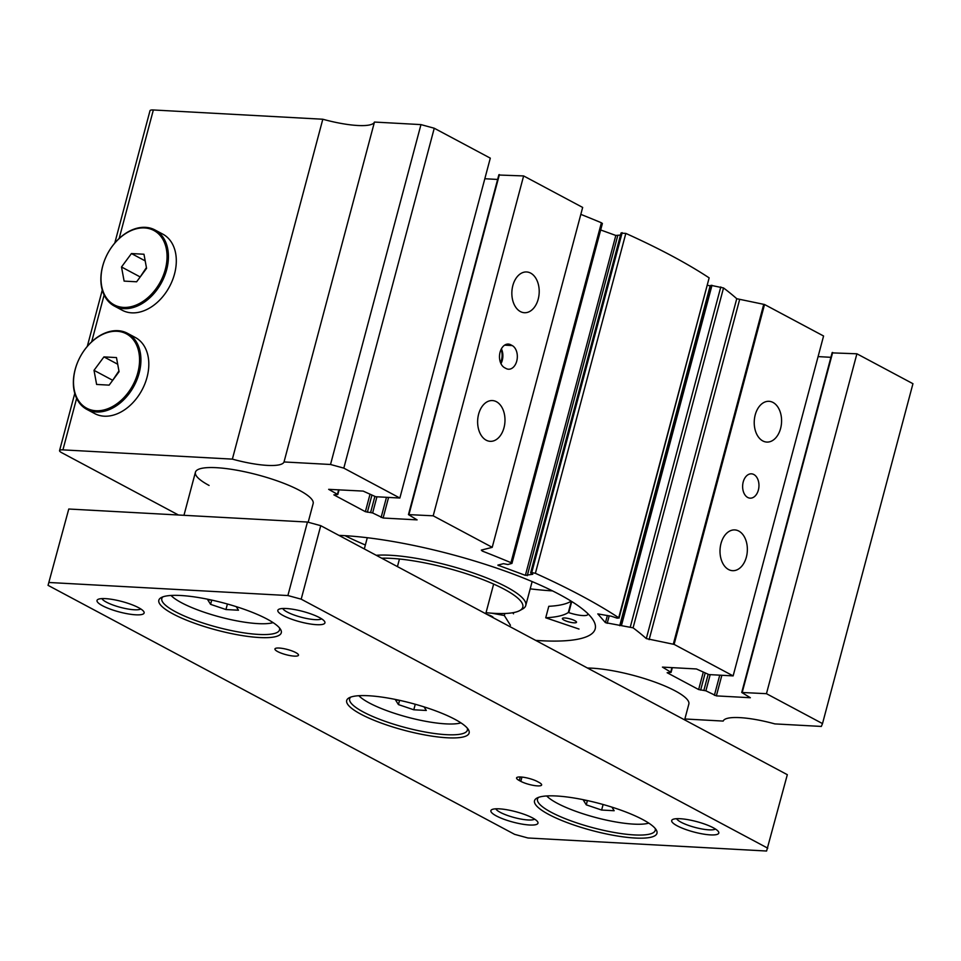 <?xml version="1.0" encoding="UTF-8"?>
<svg xmlns="http://www.w3.org/2000/svg" width="961" height="961" viewBox="0 0 961 961"><rect width="100%" height="100%" fill="white"/><g stroke="black" fill="none" stroke-linecap="round" stroke-linejoin="round"><path stroke-width="1.44" d="M580.816 214.363A389.878 86.154 14.9 0 1 601.406 222.772L602.391 223.505L511.949 563.398L507.876 564.515L503.48 563.663L497.846 565.14L525.379 575.351L532.754 574.27L530.616 572.9L531.733 572.564L535.385 573.297A389.878 86.154 14.9 0 1 581.357 595.76A389.878 86.154 14.9 0 1 618.716 617.755L617.274 618.211L611.388 616.241L597.802 613.899L605.454 622.656L633.083 627.833A389.878 86.154 14.9 0 1 646.309 638.597L673.289 644.23A9.742 2.15 14.9 0 1 674.105 644.387L733.135 675.895L708.906 674.574L696.437 668.964L662.441 667.102L671.078 672.376L667.138 672.724L698.647 689.542L705.891 690.815L716.365 695.884L750.361 697.734L741.724 692.473L766.458 693.686L822.508 723.597L821.343 726.432L774.842 723.897A48.735 10.775 14.9 0 0 723.189 721.074L684.869 718.984M482.614 549.776L482.278 551.061A389.878 86.154 14.9 0 1 510.964 562.665L511.949 563.398M621.118 233.151L625.827 233.403A389.878 86.154 14.9 0 1 671.787 255.866A389.878 86.154 14.9 0 1 709.146 277.873L619.016 618.151M620.602 625.143L710.936 285.333L723.525 287.952A389.878 86.154 14.9 0 1 736.751 298.715L646.309 638.597M486.182 440.186A20.409 13.658 93.1 0 0 490.194 441.327A20.409 13.658 93.1 0 0 504.621 424.75A20.409 13.658 93.1 0 0 496.429 401.71A20.409 13.658 93.1 0 0 492.416 400.569A20.409 13.658 93.1 0 0 477.989 417.146A20.409 13.658 93.1 0 0 486.182 440.186M762.782 440.931A20.409 13.658 93.1 0 0 766.794 442.072A20.409 13.658 93.1 0 0 781.221 425.495A20.409 13.658 93.1 0 0 773.016 402.455A20.409 13.658 93.1 0 0 769.016 401.314A20.409 13.658 93.1 0 0 754.589 417.891A20.409 13.658 93.1 0 0 762.782 440.931M728.57 569.537A20.409 13.658 93.1 0 0 732.57 570.678A20.409 13.658 93.1 0 0 746.997 554.101A20.409 13.658 93.1 0 0 738.805 531.061A20.409 13.658 93.1 0 0 734.793 529.919A20.409 13.658 93.1 0 0 720.366 546.497A20.409 13.658 93.1 0 0 728.57 569.537M520.406 311.58A20.409 13.658 93.1 0 0 524.406 312.721A20.409 13.658 93.1 0 0 538.845 296.144A20.409 13.658 93.1 0 0 530.64 273.104A20.409 13.658 93.1 0 0 526.64 271.963A20.409 13.658 93.1 0 0 512.213 288.54A20.409 13.658 93.1 0 0 520.406 311.58M338.921 535.385A158.385 35.004 14.9 0 1 559.662 594.571A158.385 35.004 14.9 0 1 595.195 628.878A158.385 35.004 14.9 0 1 535.685 640.398M209.078 485.437A60.915 13.466 14.9 0 1 195.419 472.235A60.915 13.466 14.9 0 1 235.769 470.025A60.915 13.466 14.9 0 1 299.484 490.374A60.915 13.466 14.9 0 1 313.154 503.564L308.181 522.255M587.495 668.039A60.915 13.466 14.9 0 1 675.175 690.875A60.915 13.466 14.9 0 1 688.845 704.065L684.628 719.885M747.742 497.486A12.181 8.156 93.1 0 0 750.133 498.158A12.181 8.156 93.1 0 0 758.746 488.272A12.181 8.156 93.1 0 0 753.844 474.518A12.181 8.156 93.1 0 0 751.454 473.833A12.181 8.156 93.1 0 0 742.841 483.731A12.181 8.156 93.1 0 0 747.742 497.486M500.525 362.633A12.181 8.156 93.1 0 0 501.089 349.456M75.258 369.3A42.152 29.911 118.1 0 1 117.11 331.281A42.152 29.911 118.1 0 1 137.819 372.724A42.152 29.911 118.1 0 1 95.968 410.743A42.152 29.911 118.1 0 1 75.258 369.3M75.138 369.589A43.125 30.596 118.1 0 1 127.453 333.287A43.125 30.596 118.1 0 1 139.153 373.084A43.125 30.596 118.1 0 1 86.838 409.386A43.125 30.596 118.1 0 1 75.138 369.589M127.453 333.287L135.333 337.491A43.125 30.596 118.1 0 1 147.033 377.289A43.125 30.596 118.1 0 1 94.719 413.59L86.838 409.386M102.755 265.957A42.152 29.911 118.1 0 1 144.606 227.937A42.152 29.911 118.1 0 1 165.316 269.38A42.152 29.911 118.1 0 1 123.464 307.4A42.152 29.911 118.1 0 1 102.755 265.957M102.635 266.245A43.125 30.596 118.1 0 1 154.949 229.943A43.125 30.596 118.1 0 1 166.649 269.741A43.125 30.596 118.1 0 1 114.335 306.042A43.125 30.596 118.1 0 1 102.635 266.245M154.949 229.943L162.829 234.148A43.125 30.596 118.1 0 1 174.53 273.945A43.125 30.596 118.1 0 1 122.215 310.247L114.335 306.042M118.924 370.922L112.341 380.808M94.01 370.333L96.617 384.448L109.134 385.133L119.068 371.691L116.473 357.576L103.944 356.891L94.01 370.333L112.197 380.027M117.698 364.231L103.944 356.891M146.42 267.578L139.838 277.465M121.506 266.978L124.113 281.105L136.63 281.789L146.565 268.347L143.97 254.233L131.441 253.548L121.506 266.978L139.693 276.684M145.195 260.887L131.441 253.548M500.969 363.654A12.181 8.156 93.1 0 0 501.402 348.843M512.225 345.564L510.711 344.759A12.181 8.156 93.1 0 0 508.321 344.074A12.181 8.156 93.1 0 0 499.708 353.972A12.181 8.156 93.1 0 0 504.597 367.727L506.123 368.531A12.181 8.156 93.1 0 0 508.513 369.216A12.181 8.156 93.1 0 0 517.114 359.318A12.181 8.156 93.1 0 0 512.225 345.564L504.621 345.155M482.278 551.061L481.329 550.1L491.912 547.434A9.742 2.15 14.9 0 0 492.224 547.326L433.195 515.817L408.461 514.603L417.098 519.877L383.103 518.015L372.628 512.946L365.384 511.684L333.875 494.867L337.804 494.507L328.662 489.341L363.162 491.095L375.631 496.717L399.86 498.038L343.81 468.127L330.524 464.487L284.024 461.953A48.735 10.775 14.9 0 1 232.37 459.13L62.921 449.868A9.742 2.15 14.9 0 0 59.558 450.601A9.742 2.15 14.9 0 0 61.744 452.715L178.47 515.012M832.49 352.891L856.9 353.792L912.95 383.703L822.508 723.597M114.779 243.073L150 110.707A9.742 2.15 14.9 0 1 153.352 109.974L322.812 119.236L232.37 459.13M399.86 498.038L490.302 158.145L434.252 128.233L420.966 124.606L374.454 122.059A48.735 10.775 14.9 0 1 322.812 119.236M484.825 178.746L497.642 179.443M499.227 175.034L523.625 175.935L582.666 207.432L492.224 547.326M600.673 229.967L615.821 235.457L525.379 575.351M620.506 235.061L615.821 235.457M707.584 285.321L710.167 285.813L619.725 625.707M710.792 285.885L710.167 285.813M733.135 675.895L823.577 336.002L764.536 304.505A9.742 2.15 14.9 0 0 763.731 304.337L736.751 298.715M818.087 356.603L830.905 357.312M764.536 304.505L674.105 644.387M523.625 175.935L433.195 515.817M434.252 128.233L343.81 468.127M420.966 124.606L330.524 464.487M374.454 122.059L284.024 461.953M856.9 353.792L766.458 693.686M487.035 614.427A7.316 1.61 14.9 0 1 491.539 616.145A7.316 1.61 14.9 0 1 493.173 617.707M574.87 620.698A7.316 1.61 14.9 0 1 576.516 622.284A7.316 1.61 14.9 0 1 571.675 622.548A7.316 1.61 14.9 0 1 564.023 620.109A7.316 1.61 14.9 0 1 562.389 618.524A7.316 1.61 14.9 0 1 567.23 618.259A7.316 1.61 14.9 0 1 574.87 620.698M491.732 613.19L504.321 615.52L510.447 625.299M588.036 613.839A143.273 31.665 14.9 0 1 587.712 614.608A14.619 3.231 14.9 0 1 568.78 612.625L568.347 612.481A130.456 28.83 14.9 0 1 545.728 617.791L579.002 629.047M512.826 612.734L513.498 613.815M571.158 601.166A130.456 28.83 14.9 0 1 548.779 606.307L545.728 617.791M504.861 613.49L504.321 615.52M571.327 601.274L568.347 612.481M345.023 535.685A157.904 34.896 -165.1 0 0 365.36 544.995M530.196 588.853A157.904 34.896 -165.1 0 0 552.479 590.883M486.026 612.698A82.85 18.307 -165.1 0 0 494.242 613.346A82.85 18.307 -165.1 0 0 519.649 610.619L522.532 609.046A85.289 18.848 -165.1 0 0 525.763 605.49A85.289 18.848 -165.1 0 0 480.452 575.531A85.289 18.848 -165.1 0 0 390.334 555.266A85.289 18.848 -165.1 0 0 376.231 555.29M519.649 610.619A82.85 18.307 -165.1 0 0 486.71 581.129A82.85 18.307 -165.1 0 0 391.235 558.365A82.85 18.307 -165.1 0 0 381.661 558.197M282.762 608.493A20.409 4.505 -165.1 0 0 287.231 612.049A20.409 4.505 -165.1 0 0 306.859 618.536A20.409 4.505 -165.1 0 0 321.575 618.812M283.303 615.617A24.361 5.382 -165.1 0 0 311.292 624.145A24.361 5.382 -165.1 0 0 324.638 621.527A24.361 5.382 -165.1 0 0 319.46 617.587A24.361 5.382 -165.1 0 0 296.577 609.947A24.361 5.382 -165.1 0 0 278.762 609.322A24.361 5.382 -165.1 0 0 283.303 615.617M495.816 808.814A20.409 4.505 -165.1 0 0 500.285 812.369A20.409 4.505 -165.1 0 0 519.913 818.868A20.409 4.505 -165.1 0 0 534.628 819.132M496.356 815.937A24.361 5.382 -165.1 0 0 524.346 824.466A24.361 5.382 -165.1 0 0 537.679 821.847A24.361 5.382 -165.1 0 0 532.514 817.907A24.361 5.382 -165.1 0 0 509.63 810.267A24.361 5.382 -165.1 0 0 491.816 809.642A24.361 5.382 -165.1 0 0 496.356 815.937M676.628 818.688A20.409 4.505 -165.1 0 0 681.097 822.244A20.409 4.505 -165.1 0 0 700.725 828.742A20.409 4.505 -165.1 0 0 715.44 829.019M677.169 825.811A24.361 5.382 -165.1 0 0 705.158 834.352A24.361 5.382 -165.1 0 0 718.492 831.721A24.361 5.382 -165.1 0 0 713.326 827.793A24.361 5.382 -165.1 0 0 690.442 820.141A24.361 5.382 -165.1 0 0 672.628 819.517A24.361 5.382 -165.1 0 0 677.169 825.811M101.95 598.607A20.409 4.505 -165.1 0 0 106.419 602.163A20.409 4.505 -165.1 0 0 126.047 608.661A20.409 4.505 -165.1 0 0 140.762 608.938M102.491 605.73A24.361 5.382 -165.1 0 0 130.48 614.271A24.361 5.382 -165.1 0 0 143.814 611.64A24.361 5.382 -165.1 0 0 138.648 607.712A24.361 5.382 -165.1 0 0 115.764 600.06A24.361 5.382 -165.1 0 0 97.95 599.436A24.361 5.382 -165.1 0 0 102.491 605.73M295.76 652.579A12.181 2.691 14.9 0 1 298.499 655.222A12.181 2.691 14.9 0 1 290.426 655.654A12.181 2.691 14.9 0 1 277.681 651.594A12.181 2.691 14.9 0 1 274.942 648.951A12.181 2.691 14.9 0 1 283.014 648.507A12.181 2.691 14.9 0 1 295.76 652.579M267.074 619.076A63.354 14.007 14.9 0 1 280.516 629.311A63.354 14.007 14.9 0 1 245.836 636.134A63.354 14.007 14.9 0 1 173.052 613.947A63.354 14.007 14.9 0 1 161.244 597.574A63.354 14.007 14.9 0 1 207.576 599.208A63.354 14.007 14.9 0 1 267.074 619.076M279.435 627.857A60.915 13.466 14.9 0 1 279.543 629.875A60.915 13.466 14.9 0 1 239.193 632.086A60.915 13.466 14.9 0 1 175.479 611.749A60.915 13.466 14.9 0 1 161.808 598.547A60.915 13.466 14.9 0 1 162.902 596.853M273.092 622.62A56.05 12.385 14.9 0 1 181.533 602.751A56.05 12.385 14.9 0 1 171.022 595.46M454.925 719.333A63.354 14.007 14.9 0 1 468.355 729.567A63.354 14.007 14.9 0 1 433.675 736.39A63.354 14.007 14.9 0 1 360.892 714.191A63.354 14.007 14.9 0 1 349.095 697.83A63.354 14.007 14.9 0 1 395.427 699.452A63.354 14.007 14.9 0 1 454.925 719.333M467.274 728.114A60.915 13.466 14.9 0 1 467.394 730.132A60.915 13.466 14.9 0 1 427.032 732.342A60.915 13.466 14.9 0 1 363.318 711.993A60.915 13.466 14.9 0 1 349.648 698.803A60.915 13.466 14.9 0 1 350.753 697.097M460.932 722.864A56.05 12.385 14.9 0 1 369.372 703.008A56.05 12.385 14.9 0 1 358.861 695.704M642.765 819.577A63.354 14.007 14.9 0 1 656.195 829.811A63.354 14.007 14.9 0 1 621.515 836.635A63.354 14.007 14.9 0 1 548.743 814.447A63.354 14.007 14.9 0 1 536.935 798.074A63.354 14.007 14.9 0 1 583.267 799.696A63.354 14.007 14.9 0 1 642.765 819.577M655.126 828.358A60.915 13.466 14.9 0 1 655.234 830.376A60.915 13.466 14.9 0 1 614.872 832.586A60.915 13.466 14.9 0 1 551.158 812.249A60.915 13.466 14.9 0 1 537.499 799.047A60.915 13.466 14.9 0 1 538.592 797.354M648.771 823.121A56.05 12.385 14.9 0 1 557.224 803.252A56.05 12.385 14.9 0 1 546.713 795.96M587.411 800.585L586.282 804.85L601.634 810.039L614.163 810.724L611.917 807.132M603.1 804.501L601.634 810.039M587.243 800.537L583.459 800.333L586.282 804.85M399.572 700.329L398.443 704.593L413.795 709.783L426.312 710.467L424.065 706.888M415.26 704.257L413.795 709.783M399.404 700.293L395.608 700.088L398.443 704.593M211.732 600.084L210.591 604.349L225.943 609.538L238.472 610.223L236.226 606.631M227.421 604.013L225.943 609.538M211.564 600.048L207.768 599.832L210.591 604.349M520.814 781.353L519.3 780.536A12.181 2.691 14.9 0 1 516.562 777.905A12.181 2.691 14.9 0 1 524.634 777.461A12.181 2.691 14.9 0 1 537.379 781.533L538.893 782.338A12.181 2.691 14.9 0 1 541.632 784.981A12.181 2.691 14.9 0 1 533.559 785.413A12.181 2.691 14.9 0 1 520.814 781.353L521.955 777.089M307.448 522.051L320.746 525.679L787.323 774.686L766.59 851.026L527.925 837.98L514.628 834.352L48.05 585.345L68.772 509.018L307.448 522.051L287.892 595.544L301.189 599.171L320.746 525.679M48.05 585.345L68.772 509.018M49.227 582.498L287.892 595.544M301.189 599.171L767.767 848.179M709.146 277.873L618.716 617.755M723.525 287.952L633.083 627.833M505.87 344.494L510.711 344.759M832.67 352.471L742.228 692.364M721.855 675.283L716.365 695.884M719.741 675.163L714.383 695.344M710.191 674.646L705.891 690.815M708.113 674.454L703.896 690.262M705.17 673.096L700.641 690.094M703.296 672.099L698.647 689.542M671.931 667.619L670.754 672.051M763.731 304.337L673.289 644.23M739.574 299.772L649.131 639.654M720.786 286.955L630.344 626.848M711.993 285.297L621.551 625.179M609.19 615.821L607.196 623.329M607.376 615.472L605.454 622.656M625.827 233.403L535.385 573.297M622.163 232.67L531.733 572.564M621.178 232.91L530.748 572.804M617.707 235.769L527.265 575.663M498.891 564.816L498.663 565.669M601.406 222.772L510.964 562.665M499.396 174.602L408.966 514.495M388.58 497.414L383.103 518.015M386.478 497.305L381.109 517.474M376.928 496.777L372.628 512.946M374.838 496.585L370.634 512.405M371.895 495.239L367.378 512.225M370.021 494.23L365.384 511.684M338.656 489.762L337.479 494.194M153.352 109.974L119.164 238.46M104.124 295.003L91.667 341.816M76.628 398.347L62.921 449.868M587.94 613.755L587.712 614.608M571.735 601.526L568.78 612.625M520.249 776.968L519.3 780.536M832.166 352.579L741.724 692.473M672.34 667.643L671.078 672.376M710.936 285.333L620.506 625.227M621.058 233.006L530.616 572.9M498.891 174.71L408.461 514.603M339.065 489.774L337.804 494.507M102.274 290.054L87.283 346.416M74.778 393.397L59.558 450.601M367.294 537.716L364.315 548.935M532.13 581.585L525.763 605.49M183.959 515.312L195.419 472.235M397.434 566.606L399.452 559.014M485.749 613.743L493.642 584.084"/></g></svg>
